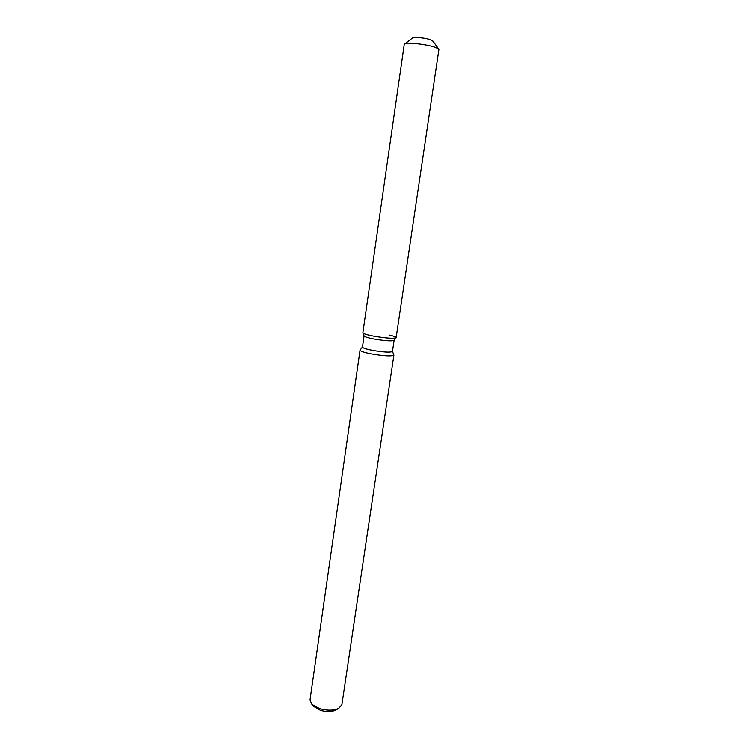 <?xml version="1.0" encoding="UTF-8"?>
<svg xmlns="http://www.w3.org/2000/svg" width="749" height="749" viewBox="0 0 749 749"><rect width="100%" height="100%" fill="white"/><g stroke="black" fill="none" stroke-linecap="round" stroke-linejoin="round"><path stroke-width="1.12" d="M412.222 38.302C412.577 37.516 414.974 37.281 419.403 37.6C427.407 38.508 431.939 39.763 432.988 41.335M364.089 335.964L364.108 336.02C364.782 336.853 368.031 337.836 373.854 338.96C384.686 340.795 391.418 341.263 394.04 340.392L394.077 340.336M362.853 332.921L364.108 336.02L362.853 332.921C363.593 333.82 367.207 334.897 373.685 336.142C385.754 338.173 393.234 338.717 396.127 337.771L438.914 49.35C435.965 46.869 428.362 44.949 416.088 43.592C409.534 43.086 405.593 43.32 404.254 44.294L362.853 332.921C363.593 333.82 367.207 334.897 373.685 336.142C385.754 338.173 393.234 338.717 396.127 337.771C396.511 337.125 394.349 336.245 389.639 335.121M364.07 335.927L362.479 347.059C362.694 347.967 365.933 349.043 372.206 350.298C383.685 352.236 390.426 352.61 392.457 351.431L394.105 340.308M362.488 346.993L360.044 350.129C360.288 351.178 363.939 352.414 371.017 353.837C383.984 356.037 391.615 356.449 393.899 355.073L392.467 351.365M360.044 350.129L310.011 699.987L311.912 704.36L319.608 708.591C327.229 710.745 333.642 710.642 338.829 708.292L341.9 704.64L393.899 355.073M313.934 706.513L320.46 710.314C326.536 712.027 331.648 711.943 335.795 710.061L336.282 709.78M404.432 44.154L412.362 38.068C413.186 37.459 415.536 37.31 419.403 37.6C426.64 38.386 431.143 39.547 432.922 41.064L438.783 49.162M394.04 340.392L396.127 337.771L394.04 340.392M335.795 710.061L338.829 708.292M314.318 706.925L311.912 704.36"/></g></svg>
